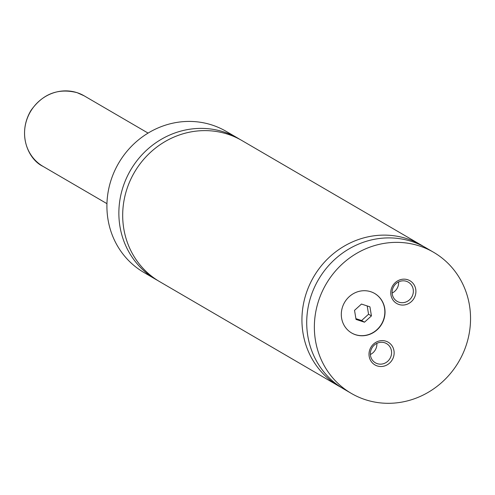 <?xml version="1.0" encoding="UTF-8"?>
<svg xmlns="http://www.w3.org/2000/svg" width="495" height="495" viewBox="0 0 495 495"><rect width="100%" height="100%" fill="white"/><g stroke="black" fill="none" stroke-linecap="round" stroke-linejoin="round"><path stroke-width="0.74" d="M239.982 139.448A81.669 76.843 120.2 0 0 238.089 138.303A81.669 76.843 120.2 0 0 224.155 132.047A81.669 76.843 120.2 0 0 126.813 177.358A81.669 76.843 120.2 0 0 155.82 279.415A81.669 76.843 120.2 0 0 157.75 280.504M423.522 246.473A81.669 76.843 120.2 0 0 421.158 245.037L241.913 140.537A81.669 76.843 120.2 0 0 134.392 172.39A81.669 76.843 120.2 0 0 159.644 281.643L338.889 386.15A81.669 76.843 120.2 0 0 341.309 387.492M370.786 291.734A22.869 21.514 120.2 0 0 343.53 304.419A22.869 21.514 120.2 0 0 351.654 332.993A22.869 21.514 120.2 0 0 355.552 334.75A22.869 21.514 120.2 0 0 382.808 322.059A22.869 21.514 120.2 0 0 374.69 293.486A22.869 21.514 120.2 0 0 370.786 291.734M351.561 332.937A22.869 21.514 120.2 0 0 355.367 334.639A22.869 21.514 120.2 0 0 382.598 322.004A22.869 21.514 120.2 0 0 374.591 293.43M407.713 279.743A13.148 12.369 120.2 0 0 391.545 288.251A13.148 12.369 120.2 0 0 398.951 304.481A13.148 12.369 120.2 0 0 415.119 295.973A13.148 12.369 120.2 0 0 407.713 279.743M399.038 302.21A11.107 10.451 120.2 0 0 412.273 296.047A11.107 10.451 120.2 0 0 408.332 282.169A11.107 10.451 120.2 0 0 406.438 281.315A11.107 10.451 120.2 0 0 393.197 287.477A11.107 10.451 120.2 0 0 397.145 301.362A11.107 10.451 120.2 0 0 399.038 302.21M392.139 293.052A11.107 10.451 120.2 0 0 398.636 281.909M385.952 341.197A13.148 12.369 120.2 0 0 369.79 349.699A13.148 12.369 120.2 0 0 377.196 365.929A13.148 12.369 120.2 0 0 393.358 357.427A13.148 12.369 120.2 0 0 385.952 341.197M377.277 363.658A11.107 10.451 120.2 0 0 390.512 357.501A11.107 10.451 120.2 0 0 386.57 343.617A11.107 10.451 120.2 0 0 384.677 342.769A11.107 10.451 120.2 0 0 371.436 348.932A11.107 10.451 120.2 0 0 375.383 362.81A11.107 10.451 120.2 0 0 377.277 363.658M370.378 354.5A11.107 10.451 120.2 0 0 376.874 343.357M238.089 138.303L226.141 131.342A81.669 76.843 120.2 0 0 212.207 125.08A81.669 76.843 120.2 0 0 114.865 170.391A81.669 76.843 120.2 0 0 143.872 272.448L155.82 279.415M421.158 245.037A81.669 76.843 120.2 0 0 313.644 276.891A81.669 76.843 120.2 0 0 338.889 386.15M419.655 246.027A81.669 76.843 120.2 0 0 322.313 291.332A81.669 76.843 120.2 0 0 351.32 393.395A81.669 76.843 120.2 0 0 365.254 399.651A81.669 76.843 120.2 0 0 462.596 354.34A81.669 76.843 120.2 0 0 433.589 252.283A81.669 76.843 120.2 0 0 419.655 246.027M433.589 252.283L425.941 247.822A81.669 76.843 120.2 0 0 318.421 279.675A81.669 76.843 120.2 0 0 343.672 388.934L351.32 393.395M364.487 322.196L371.436 315.897L369.926 306.832L361.474 304.06L354.525 310.359L356.035 319.423L364.487 322.196L361.616 320.525L368.565 314.226L371.436 315.897M355.905 318.65L361.616 320.525M368.565 314.226L367.185 305.935M84.162 95.832A40.837 38.418 120.2 0 0 77.195 92.707A40.837 38.418 120.2 0 0 28.524 115.36A40.837 38.418 120.2 0 0 43.028 166.388C28.203 159.483 16.948 133.922 30.95 110.484C42.824 93.815 58.218 87.881 77.121 92.676L84.162 95.832L148.079 133.099M43.028 166.388L106.945 203.655"/></g></svg>
